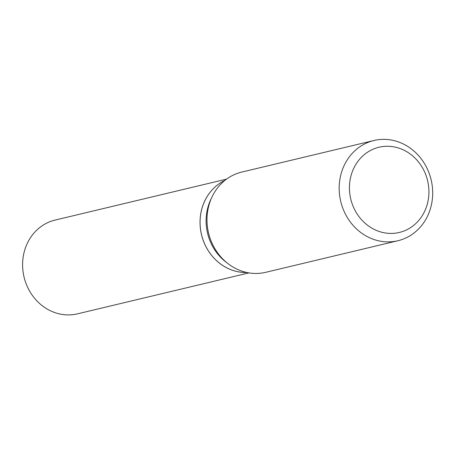 <?xml version="1.0" encoding="UTF-8"?>
<svg xmlns="http://www.w3.org/2000/svg" width="455" height="455" viewBox="0 0 455 455"><rect width="100%" height="100%" fill="white"/><g stroke="black" fill="none" stroke-linecap="round" stroke-linejoin="round"><path stroke-width="0.68" d="M226.567 179.122L55.135 220.066A48.202 43.47 76.6 0 0 22.75 260.698A48.202 43.47 76.6 0 0 48.219 309.627A48.202 43.47 76.6 0 0 77.532 313.836L248.959 272.892M224.946 180.368A48.202 43.47 76.6 0 0 200.035 222.762A48.202 43.47 76.6 0 0 225.657 267.25A48.202 43.47 76.6 0 0 246.957 272.517M224.924 180.385A48.202 43.47 76.6 0 0 203.999 202.68A48.202 43.47 76.6 0 0 246.923 272.511M425.357 209.727A43.799 39.5 76.6 0 0 405.638 151.066A43.799 39.5 76.6 0 0 353 169.96A43.799 39.5 76.6 0 0 372.719 228.626A43.799 39.5 76.6 0 0 425.357 209.727M428.491 214.015A51.529 46.473 76.6 0 0 421.654 159.404A51.529 46.473 76.6 0 0 373.959 140.498A51.529 46.473 76.6 0 0 343.371 167.23A51.529 46.473 76.6 0 0 350.208 221.835A51.529 46.473 76.6 0 0 397.903 240.74A51.529 46.473 76.6 0 0 428.491 214.015M373.959 140.498L241.776 172.07A51.529 46.473 76.6 0 0 211.183 198.801A51.529 46.473 76.6 0 0 218.019 253.407A51.529 46.473 76.6 0 0 265.714 272.312L397.903 240.74M211.365 198.38A48.202 43.47 76.6 0 0 210.034 201.241A48.202 43.47 76.6 0 0 226.698 262.586"/></g></svg>
